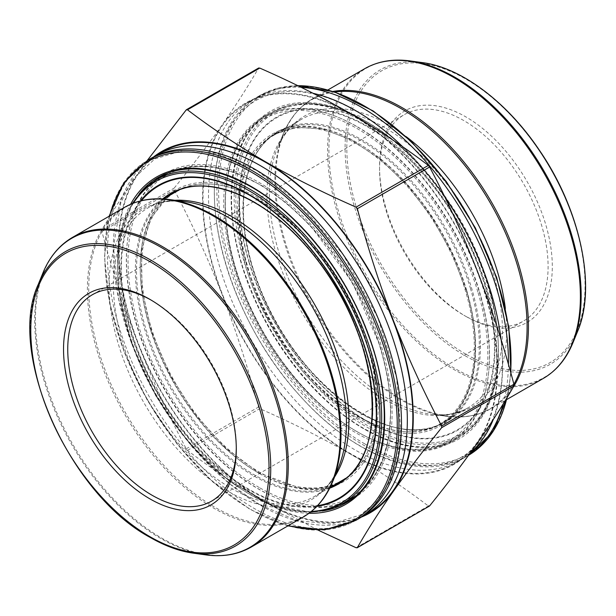 <?xml version="1.0" encoding="UTF-8"?>
<svg xmlns="http://www.w3.org/2000/svg" width="616" height="616" viewBox="0 0 616 616"><rect width="100%" height="100%" fill="white"/><g stroke="black" fill="none" stroke-linecap="round" stroke-linejoin="round"><path stroke-width="0.46" stroke-dasharray="3.08 2.31" d="M318.21 530.199L265.781 502.517C237.799 486.209 211.704 468.83 187.487 450.388L186.209 448.802C168.299 414.822 152.244 379.772 138.069 343.636C124.147 307.353 112.097 269.985 101.917 231.547L101.917 229.845C112.097 212.089 124.147 193.255 138.069 173.342L147.247 160.53M186.802 109.579L258.489 68.191C248.302 85.947 236.259 104.782 222.338 124.686C208.154 144.752 192.107 165.897 174.189 188.111L174.189 189.82C192.107 223.793 208.154 258.851 222.338 294.979C236.259 331.269 248.302 368.63 258.489 407.076L259.76 408.662C291.699 422.645 321.798 437.707 350.057 453.869C378.07 470.193 404.173 487.572 428.351 505.998L429.629 505.882M356.564 143.821A166.551 96.158 -120 0 0 273.288 135.574A166.551 96.158 -120 0 0 273.288 327.897A166.551 96.158 -120 0 0 439.839 424.054A166.551 96.158 -120 0 0 465.373 290.59A166.551 96.158 -120 0 0 356.564 143.821M356.564 126.442A187.841 108.447 -120 0 0 262.647 117.14A187.841 108.447 -120 0 0 262.647 334.041A187.841 108.447 -120 0 0 450.488 442.488A187.841 108.447 -120 0 0 479.279 291.969A187.841 108.447 -120 0 0 356.564 126.442M301.185 87.341A207.969 120.074 -120 0 0 257.419 96.92A207.969 120.074 -120 0 0 257.419 337.06A207.969 120.074 -120 0 0 465.388 457.126A207.969 120.074 -120 0 0 468.753 455.055M503.187 403.927A207.969 120.074 -120 0 0 508.439 364.449M313.151 93.316A207.969 120.074 -120 0 0 251.582 100.285A207.969 120.074 -120 0 0 251.582 340.425A207.969 120.074 -120 0 0 459.544 460.498A207.969 120.074 -120 0 0 470.447 452.722M493.17 419.727A207.969 120.074 -120 0 0 501.024 339.408M444.644 196.72A207.969 120.074 -120 0 0 402.833 146.885M350.057 113.767A207.969 120.074 -120 0 0 246.077 103.465A207.969 120.074 -120 0 0 246.069 343.605A207.969 120.074 -120 0 0 454.038 463.679A207.969 120.074 -120 0 0 485.916 297.028A207.969 120.074 -120 0 0 350.057 113.767M477.777 272.164A208.562 120.413 -120 0 0 350.057 113.282A208.562 120.413 -120 0 0 222.338 124.686A208.562 120.413 -120 0 0 222.338 294.979A208.562 120.413 -120 0 0 350.057 453.869A208.562 120.413 -120 0 0 477.777 442.457A208.562 120.413 -120 0 0 477.777 272.164M465.935 316.416A122.161 70.532 -120 0 0 552.313 266.543A122.161 70.532 -120 0 0 465.935 116.932A122.161 70.532 -120 0 0 379.548 166.805A122.161 70.532 -120 0 0 465.927 316.416A122.161 70.532 -120 0 0 465.935 316.416L463.825 315.2A119.181 68.807 60 0 1 379.548 169.238A119.181 68.807 60 0 1 404.235 114.676A119.181 68.807 60 0 1 523.415 183.483A119.181 68.807 60 0 1 523.415 321.105A119.181 68.807 60 0 1 463.825 315.2L465.927 316.416M236.282 447.77A119.181 68.807 -120 0 0 236.29 446.562A119.181 68.807 -120 0 0 152.021 300.6A119.181 68.807 -120 0 0 150.974 300.007M361.338 517.109A208.562 120.413 60 0 1 265.781 502.517A208.562 120.413 60 0 1 138.069 343.636A208.562 120.413 60 0 1 138.069 173.342A208.562 120.413 60 0 1 153.453 157.034M369.769 512.335A207.969 120.074 60 0 1 265.781 502.032A207.969 120.074 60 0 1 129.922 318.772A207.969 120.074 60 0 1 161.8 152.121M361.299 517.124A207.969 120.074 60 0 1 260.275 505.212A207.969 120.074 60 0 1 125.217 324.609A207.969 120.074 60 0 1 153.415 157.057M358.42 518.88A207.969 120.074 60 0 1 254.439 508.585A207.969 120.074 60 0 1 118.58 325.317A207.969 120.074 60 0 1 150.458 158.674M342.866 503.434A187.841 108.447 60 0 1 259.274 489.358A187.841 108.447 60 0 1 139.385 332.794A187.841 108.447 60 0 1 156.056 179.864M161.715 175.575A187.841 108.447 60 0 1 165.358 173.312A187.841 108.447 60 0 1 353.199 281.758A187.841 108.447 60 0 1 353.191 498.66A187.841 108.447 60 0 1 349.411 500.677M342.55 480.226A166.551 96.158 60 0 1 259.274 471.979A166.551 96.158 60 0 1 150.466 325.21A166.551 96.158 60 0 1 175.999 191.745M179.117 190.075A166.551 96.158 60 0 1 342.55 287.903A166.551 96.158 60 0 1 345.553 478.363M259.274 473.435A168.337 97.189 -120 0 0 362.362 326.78A168.337 97.189 -120 0 0 156.187 207.746A168.337 97.189 -120 0 0 259.274 473.435M259.274 487.549A185.624 107.169 60 0 1 145.607 194.579A185.624 107.169 60 0 1 372.942 325.833A185.624 107.169 60 0 1 259.274 487.549M334.657 484.784A167.152 96.504 60 0 1 258.435 472.949A167.152 96.504 60 0 1 151.243 332.093A167.152 96.504 60 0 1 168.106 196.304M340.124 482.266L338.276 483.383A167.152 96.504 -120 0 0 338.276 290.375A167.152 96.504 -120 0 0 171.132 193.871L173.019 192.831A167.152 96.504 60 0 1 174.859 191.715A167.152 96.504 60 0 1 342.003 288.219A167.152 96.504 60 0 1 342.003 481.227A167.152 96.504 60 0 1 340.117 482.274M164.38 198.452A167.152 96.504 -120 0 0 147.517 334.242A167.152 96.504 -120 0 0 254.708 475.098A167.152 96.504 -120 0 0 330.931 486.933M329.691 488.188A167.744 96.851 60 0 1 253.977 476.006A167.744 96.851 60 0 1 146.623 335.304A167.744 96.851 60 0 1 162.67 198.906M141.457 200.685A180.288 104.089 -120 0 0 158.705 394.048A180.288 104.089 -120 0 0 317.54 505.674M133.387 203.165A185.624 107.169 -120 0 0 155.933 395.649A185.624 107.169 -120 0 0 311.357 511.419M316.832 506.406A180.888 104.435 60 0 1 158.297 394.286A180.888 104.435 60 0 1 140.471 200.924M165.026 174.69A186.81 107.854 -120 0 0 136.39 324.386A186.81 107.854 -120 0 0 258.435 489.004A186.81 107.854 -120 0 0 351.836 498.259M169.054 172.549L189.335 166.52L212.104 166.713L236.505 173.111L261.677 185.439L286.725 203.265L310.741 225.918L352.283 282.297L380.334 346.469L387.941 378.586L390.852 409.186L388.942 437.144L382.282 461.476L371.071 481.288L355.702 495.834A186.81 107.854 -120 0 0 379.371 344.952A186.81 107.854 -120 0 0 258.435 183.938A186.81 107.854 -120 0 0 169.077 172.542M342.989 503.364A186.81 107.854 60 0 1 156.179 395.51A186.81 107.854 60 0 1 156.179 179.795M466.582 290.844A168.337 97.189 60 0 1 340.925 407.037A168.337 97.189 60 0 1 262.193 141.557A168.337 97.189 60 0 1 466.582 290.844M477.877 291.976A185.624 107.169 -120 0 0 252.506 127.366A185.624 107.169 -120 0 0 339.316 420.104A185.624 107.169 -120 0 0 477.877 291.976M466.643 290.282A167.152 96.504 -120 0 0 273.835 134.573A167.152 96.504 -120 0 0 273.835 327.581A167.152 96.504 -120 0 0 440.987 424.085A167.152 96.504 -120 0 0 466.643 290.282M470.37 288.126A167.152 96.504 60 0 1 444.713 421.929A167.152 96.504 60 0 1 277.562 325.425A167.152 96.504 60 0 1 277.562 132.425A167.152 96.504 60 0 1 470.37 288.126M252.244 265.765A167.744 96.851 -120 0 0 407.161 429.491A167.744 96.851 -120 0 0 471.494 287.749A167.744 96.851 -120 0 0 316.57 124.024A167.744 96.851 -120 0 0 252.244 265.765M249.164 261.985A180.288 104.089 60 0 1 383.745 137.545A180.288 104.089 60 0 1 468.06 421.868A180.288 104.089 60 0 1 249.164 261.985M245.792 261.569A185.624 107.169 60 0 1 384.353 133.449A185.624 107.169 60 0 1 471.163 426.18A185.624 107.169 60 0 1 245.792 261.569M248.887 261.877A180.888 104.435 -120 0 0 468.507 422.291A180.888 104.435 -120 0 0 383.907 137.029A180.888 104.435 -120 0 0 248.887 261.877M479.494 291.568A186.81 107.854 60 0 1 450.812 441.11A186.81 107.854 60 0 1 235.32 267.09A186.81 107.854 60 0 1 264.002 117.541A186.81 107.854 60 0 1 479.494 291.568M244.175 261.977A186.81 107.854 -120 0 0 459.667 436.005A186.81 107.854 -120 0 0 459.667 220.289A186.81 107.854 -120 0 0 272.85 112.435A186.81 107.854 -120 0 0 244.175 261.977M101.917 231.547L174.189 189.82M101.917 229.845L174.189 188.111M186.209 448.802L258.489 407.076M187.487 450.388L259.76 408.662M356.079 547.724L428.351 505.998M572.865 342.95A178.371 102.98 60 0 1 365.858 274.451A178.371 102.98 60 0 1 410.04 60.922M422.407 62.609A169.993 98.144 -120 0 0 347.085 173.974A169.993 98.144 -120 0 0 465.296 355.84A169.993 98.144 -120 0 0 577.592 331.4M513.066 387.425A178.771 103.211 60 0 1 491.414 408.385A178.771 103.211 60 0 1 312.643 305.174A178.771 103.211 60 0 1 312.643 98.745A178.771 103.211 60 0 1 333.04 91.43M364.603 68.753A178.771 103.211 -120 0 0 364.603 275.175A178.771 103.211 -120 0 0 543.374 378.386M334.75 91.992A178.371 102.98 -120 0 0 283.152 134.18A178.371 102.98 -120 0 0 400.978 399.815A178.371 102.98 -120 0 0 445.976 416.208A178.371 102.98 -120 0 0 513.913 384.222M406.167 136.644A167.829 96.897 -120 0 0 388.072 124.594A167.829 96.897 -120 0 0 277.208 148.726A167.829 96.897 -120 0 0 304.15 310.079A167.829 96.897 -120 0 0 430.415 414.091A167.829 96.897 -120 0 0 505.351 308.447M384.7 127.581A166.551 96.158 -120 0 0 301.424 119.335A166.551 96.158 -120 0 0 301.424 311.65A166.551 96.158 -120 0 0 467.975 407.815A166.551 96.158 -120 0 0 493.501 274.351A166.551 96.158 -120 0 0 384.7 127.581M363.964 122.176A187.841 108.447 60 0 1 486.678 287.703A187.841 108.447 60 0 1 457.88 438.222A187.841 108.447 60 0 1 363.964 428.921A187.841 108.447 60 0 1 241.249 263.386A187.841 108.447 60 0 1 270.039 112.867A187.841 108.447 60 0 1 363.964 122.176M364.803 429.406A189.035 109.14 -120 0 0 480.565 264.718A189.035 109.14 -120 0 0 249.049 131.054A189.035 109.14 -120 0 0 364.803 429.406M364.803 443.89A206.776 119.381 60 0 1 238.184 117.541A206.776 119.381 60 0 1 491.429 263.748A206.776 119.381 60 0 1 364.803 443.89M297.828 85.701A207.969 120.074 -120 0 0 259.975 95.442A207.969 120.074 -120 0 0 228.097 262.085A207.969 120.074 -120 0 0 363.964 445.353A207.969 120.074 -120 0 0 467.944 455.648A207.969 120.074 -120 0 0 468.591 455.27L465.388 457.126M506.945 397.767A207.969 120.074 -120 0 0 510.649 372.28M465.935 354.208A168.445 97.251 60 0 1 362.778 88.35A168.445 97.251 60 0 1 569.084 207.461A168.445 97.251 60 0 1 465.935 354.208M355.863 520.358A207.969 120.074 60 0 1 251.882 510.063A207.969 120.074 60 0 1 116.016 326.796A207.969 120.074 60 0 1 147.894 160.152M308.955 513.282A189.035 109.14 60 0 1 156.518 395.31A189.035 109.14 60 0 1 130.569 204.312M109.694 215.923A206.776 119.381 -120 0 0 288.465 525.556M139.216 193.971A187.841 108.447 -120 0 0 135.72 347.563A187.841 108.447 -120 0 0 251.882 493.624A187.841 108.447 -120 0 0 322.23 510.964M353.191 498.66L345.799 502.933A187.841 108.447 -120 0 0 374.59 352.414A187.841 108.447 -120 0 0 251.882 186.887A187.841 108.447 -120 0 0 157.958 177.577L165.358 173.312M334.603 476.923A166.551 96.158 60 0 1 314.422 496.465A166.551 96.158 60 0 1 231.146 488.218A166.551 96.158 60 0 1 122.338 341.449A166.551 96.158 60 0 1 147.871 207.985A166.551 96.158 60 0 1 174.882 200.277M330.068 487.433L314.422 496.465C324.871 490.498 332.94 480.696 338.631 467.074A167.829 96.897 60 0 1 227.774 491.206A167.829 96.897 60 0 1 111.065 311.658A167.829 96.897 60 0 1 185.431 201.717C170.786 199.83 158.266 201.925 147.871 207.985L163.517 198.953M332.686 481.62A178.371 102.98 60 0 1 214.861 507.261A178.371 102.98 60 0 1 90.829 316.439A178.371 102.98 60 0 1 169.862 199.592M124.424 207.415A178.771 103.211 -120 0 0 97.028 350.666A178.771 103.211 -120 0 0 213.814 508.2A178.771 103.211 -120 0 0 303.195 517.055M251.236 547.054A178.771 103.211 60 0 1 161.854 538.199A178.771 103.211 60 0 1 45.068 380.665A178.771 103.211 60 0 1 72.465 237.414M42.974 272.85A178.371 102.98 -120 0 0 160.799 538.476A178.371 102.98 -120 0 0 205.798 554.877M193.432 553.191A169.993 98.144 60 0 1 150.543 537.56A169.993 98.144 60 0 1 38.254 284.4M168.153 196.273L150.627 218.572L141.618 250.389L141.95 289.181L151.651 331.801L169.947 374.798L195.38 414.699L225.903 448.294L259.028 472.888L299.438 487.98L318.002 488.665L334.704 484.753M310.387 512.196L270.732 504.65L229.06 480.919L189.428 443.389L155.748 395.772L131.347 342.789L118.649 289.697L118.934 241.734L132.232 203.611M277.562 132.425L273.835 134.573L296.381 127.281L322.661 129.029L351.12 139.778L379.995 158.943L407.515 185.362L432.016 217.463L452.005 253.291L466.281 290.698C484.707 351.02 473.935 406.106 440.987 424.085L444.713 421.929C395.611 454.739 298.044 386.086 261.315 291.337C232.001 222.422 239.547 152.683 277.562 132.425M272.85 112.435L264.002 117.541C216.878 142.65 212.05 231.601 252.66 312.943C297.828 410.479 397.543 475.521 450.812 441.11L459.667 436.005C516.092 407.076 509.632 288.196 447.74 200.315C397.605 124.471 318.156 84.176 272.85 112.435M439.839 424.054L467.975 407.815C457.58 413.875 445.06 415.969 430.415 414.091L445.976 416.208C463.078 418.503 478.224 415.892 491.414 408.385L506.752 399.53M273.288 135.574L301.424 119.335C290.975 125.31 282.906 135.104 277.208 148.726L283.152 134.18C289.713 118.226 299.545 106.414 312.643 98.745L327.981 89.898M450.488 442.488L457.88 438.222C432.093 452.329 400.985 449.21 364.556 428.859C316.778 401.825 269.993 342.681 247.578 280.881C219.381 206.791 229.391 134.758 270.039 112.867L262.647 117.14M257.419 96.92L277.739 88.18L297.62 85.601M356.102 111.088C330.315 96.404 306.545 89.959 284.769 91.753C273.951 92.708 264.179 95.719 255.471 100.793C238.423 110.788 226.495 127.689 219.704 151.498C200 215.977 235.812 326.511 299.753 395.534C366.32 471.055 451.051 487.718 483.83 435.589C494.194 420.482 500.261 401.047 502.025 377.269C504.211 342.742 497.289 305.29 481.265 264.911C455.57 200.085 406.083 139.409 356.102 111.088M454.038 463.679L459.544 460.498M246.077 103.465L251.582 100.285M211.604 501.124L523.415 321.105M92.431 294.694L404.235 114.676M510.903 373.196L507.345 397.112M379.548 169.238L379.548 166.805M259.744 504.712L230.407 484.33L202.171 457.796L176.261 426.226L153.754 390.921L132.417 345.384L118.703 299.314L113.436 246.9L120.828 202.656L132.363 179.703L154.847 158.889L184.315 150.088L216.732 153.338L257.134 170.732L297.705 201.54L342.997 254.385L377.708 317.417L396.619 377.816L401.008 433.949L397.382 459.444L389.889 481.373L377.154 501.108L360.399 514.991L331.169 524.031L296.974 520.582L259.744 504.712M109.094 216.27L104.481 257.195L109.679 303.619L124.332 352.475L147.455 400.531L177.508 444.59L212.497 481.712L250.111 509.44L287.857 525.91M152.021 300.6L149.911 299.384M236.29 446.562L236.29 448.995"/><path stroke-width="0.92" d="M147.247 160.53L186.209 109.918L187.487 109.802C211.704 128.244 237.799 145.622 265.781 161.939C294.071 178.109 324.17 193.178 356.079 207.138L357.357 208.724C367.536 247.17 379.587 284.53 393.501 320.82C407.684 356.949 423.731 392.007 441.649 425.979L441.649 427.689C423.731 449.903 407.684 471.048 393.501 491.114C379.587 511.018 367.536 529.852 357.357 547.609L356.079 547.724L318.21 530.199M428.351 505.998L429.629 505.882C447.547 483.66 463.594 462.516 477.777 442.457C491.691 422.545 503.742 403.711 513.921 385.963L513.921 384.253C503.742 345.815 491.691 308.447 477.777 272.164C463.594 236.028 447.547 200.978 429.629 166.998L428.351 165.411C404.173 146.993 378.07 129.614 350.057 113.282C321.798 97.128 291.699 82.059 259.76 68.076L258.489 68.191M429.352 506.121L357.357 547.609M508.439 364.449A207.969 120.074 -120 0 0 361.4 107.215A207.969 120.074 -120 0 0 301.185 87.341M468.753 455.055A207.969 120.074 -120 0 0 503.187 403.927M402.833 146.885A207.969 120.074 -120 0 0 355.563 110.587A207.969 120.074 -120 0 0 313.151 93.316M470.447 452.722A207.969 120.074 -120 0 0 493.17 419.727M501.024 339.408A207.969 120.074 -120 0 0 444.644 196.72M150.974 300.007A119.181 68.807 -120 0 0 92.431 294.694A119.181 68.807 -120 0 0 74.159 390.197A119.181 68.807 -120 0 0 152.013 495.218A119.181 68.807 -120 0 0 211.604 501.124A119.181 68.807 -120 0 0 236.282 447.77M153.453 157.034A208.562 120.413 60 0 1 265.781 161.939A208.562 120.413 60 0 1 393.501 320.82A208.562 120.413 60 0 1 393.501 491.114A208.562 120.413 60 0 1 361.338 517.109M153.415 157.057A207.969 120.074 60 0 1 156.295 155.301L161.8 152.121A207.969 120.074 60 0 1 369.769 272.195A207.969 120.074 60 0 1 369.769 512.335L364.256 515.515A207.969 120.074 60 0 1 361.299 517.124M156.295 155.301A207.969 120.074 60 0 1 364.264 275.375A207.969 120.074 60 0 1 364.256 515.515M147.894 160.152L150.458 158.674A207.969 120.074 60 0 1 358.42 278.74A207.969 120.074 60 0 1 358.42 518.88L355.863 520.358A207.969 120.074 60 0 0 387.741 353.715A207.969 120.074 60 0 0 251.882 170.447A207.969 120.074 60 0 0 147.894 160.152L123.885 182.613L109.094 216.27M156.056 179.864A187.841 108.447 60 0 1 161.715 175.575M349.411 500.677A187.841 108.447 60 0 1 342.866 503.434M163.517 198.953L175.999 191.745A166.551 96.158 60 0 1 179.117 190.075M345.553 478.363A166.551 96.158 60 0 1 342.55 480.226L330.068 487.433M149.911 498.868A122.161 70.532 60 0 1 63.533 349.257A122.161 70.532 60 0 1 149.911 299.384A122.161 70.532 60 0 1 236.29 448.995A122.161 70.532 60 0 1 149.911 498.868M168.106 196.304A167.152 96.504 60 0 1 173.011 192.831L168.153 196.273M340.117 482.274A167.152 96.504 60 0 1 334.657 484.784M330.931 486.933A167.152 96.504 -120 0 0 338.276 483.383C391.237 457.265 380.572 338.438 316.878 259.259C271.856 199.415 207.684 171.079 171.132 193.871A167.152 96.504 -120 0 0 164.38 198.452M162.67 198.906A167.744 96.851 60 0 1 253.977 202.079A167.744 96.851 60 0 1 365.55 356.995A167.744 96.851 60 0 1 329.691 488.188M317.54 505.674A180.288 104.089 -120 0 0 371.209 371.332A180.288 104.089 -120 0 0 248.856 194.795A180.288 104.089 -120 0 0 141.457 200.685M311.357 511.419A185.624 107.169 -120 0 0 375.96 378.216A185.624 107.169 -120 0 0 248.741 190.506A185.624 107.169 -120 0 0 133.387 203.165M140.471 200.924A180.888 104.435 60 0 1 248.741 194.371A180.888 104.435 60 0 1 371.64 372.11A180.888 104.435 60 0 1 316.832 506.406M351.836 498.259A186.81 107.854 -120 0 0 355.717 495.826L342.989 503.364L327.589 509.74L310.387 512.196M132.232 203.611L142.951 189.944L156.179 179.795A186.81 107.854 60 0 1 249.58 189.05A186.81 107.854 60 0 1 371.625 353.669A186.81 107.854 60 0 1 342.989 503.364M169.077 172.542A186.81 107.854 -120 0 0 165.026 174.69L156.179 179.795M441.649 427.689L513.921 385.963M441.649 425.979L513.921 384.253M357.357 208.724L429.629 166.998M356.079 207.138L428.351 165.411M187.487 109.802L259.76 68.076M572.865 342.95L577.592 331.4A169.993 98.144 -120 0 0 465.296 78.24A169.993 98.144 -120 0 0 422.407 62.609L410.04 60.922A178.371 102.98 60 0 1 455.039 77.323A178.371 102.98 60 0 1 572.865 342.95C566.304 358.905 556.471 370.716 543.374 378.386A178.771 103.211 -120 0 0 570.778 235.135A178.771 103.211 -120 0 0 453.992 77.601A178.771 103.211 -120 0 0 364.603 68.753L327.981 89.898M333.04 91.43A178.771 103.211 60 0 1 402.032 107.6A178.771 103.211 60 0 1 513.066 387.425M513.913 384.222A178.371 102.98 -120 0 0 400.978 108.539A178.371 102.98 -120 0 0 334.75 91.992M505.351 308.447A167.829 96.897 -120 0 0 406.167 136.644M507.345 397.112L492.785 431.962L468.591 455.27A207.969 120.074 -120 0 0 506.945 397.767M510.649 372.28A207.969 120.074 -120 0 0 363.964 105.736A207.969 120.074 -120 0 0 297.828 85.701M130.569 204.312A189.035 109.14 60 0 1 251.035 186.394A189.035 109.14 60 0 1 381.358 381.689A189.035 109.14 60 0 1 308.955 513.282M288.465 525.556A206.776 119.381 -120 0 0 396.026 402.664A206.776 119.381 -120 0 0 251.035 171.91A206.776 119.381 -120 0 0 109.694 215.923M322.23 510.964A187.841 108.447 -120 0 0 345.799 502.933C386.448 481.042 396.458 409.009 368.26 334.919C345.853 273.119 299.06 213.975 251.282 186.941C214.861 166.589 183.753 163.471 157.958 177.577A187.841 108.447 -120 0 0 139.216 193.971M174.882 200.277A166.551 96.158 60 0 1 314.422 304.15A166.551 96.158 60 0 1 334.603 476.923M185.431 201.717A167.829 96.897 60 0 1 311.688 305.728A167.829 96.897 60 0 1 338.631 467.074L332.686 481.62A178.371 102.98 60 0 0 214.861 215.985A178.371 102.98 60 0 0 169.862 199.592L185.431 201.717M303.195 517.055A178.771 103.211 -120 0 0 303.195 310.626A178.771 103.211 -120 0 0 124.424 207.415L72.465 237.414A178.771 103.211 60 0 1 251.236 340.625A178.771 103.211 60 0 1 251.236 547.054L303.195 517.055C316.293 509.386 326.126 497.574 332.686 481.62M205.798 554.877A178.371 102.98 -120 0 0 284.831 438.03A178.371 102.98 -120 0 0 160.799 247.201A178.371 102.98 -120 0 0 42.974 272.85L38.254 284.4A169.993 98.144 60 0 1 150.543 259.96A169.993 98.144 60 0 1 268.753 441.826A169.993 98.144 60 0 1 193.432 553.191L205.798 554.877C222.9 557.172 238.045 554.562 251.236 547.054M149.911 536.667A168.445 97.251 -120 0 0 253.06 389.913A168.445 97.251 -120 0 0 46.754 270.801A168.445 97.251 -120 0 0 149.911 536.667M334.704 484.753L340.124 482.266M169.054 172.549L165.026 174.69M357.118 547.824L429.39 506.098M186.448 109.702L258.72 67.976M506.752 399.53L543.374 378.386M410.04 60.922C392.939 58.628 377.793 61.238 364.603 68.753M577.592 331.4C596.773 286.894 580.426 209.917 539.554 150.473C507.214 102.087 461.276 67.491 422.407 62.609M297.62 85.601L334.419 91.884L373.219 110.972L411.349 141.526L446.184 181.404L475.313 227.835L496.696 277.577L508.839 327.181L510.903 373.196M124.424 207.415C137.614 199.907 152.76 197.297 169.862 199.592M72.465 237.414C59.367 245.083 49.534 256.895 42.974 272.85M38.254 284.4C6.237 352.506 69.269 494.332 150.281 537.483C165.096 546.015 179.479 551.251 193.432 553.191M287.857 525.91L324.409 529.922L355.863 520.358"/></g></svg>
